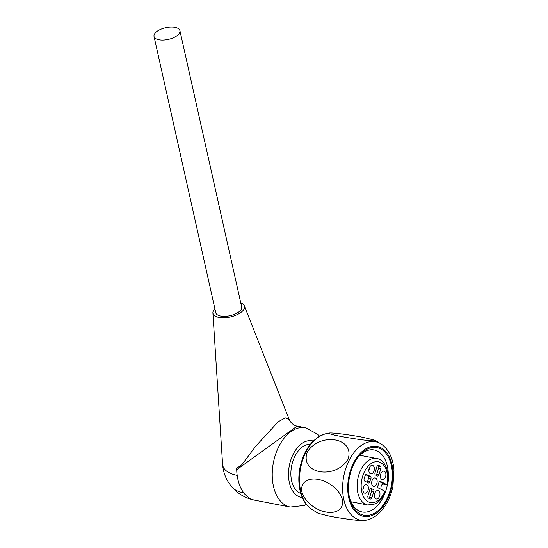 <?xml version="1.0" encoding="UTF-8"?>
<svg xmlns="http://www.w3.org/2000/svg" width="548" height="548" viewBox="0 0 548 548"><rect width="100%" height="100%" fill="white"/><g stroke="black" fill="none" stroke-linecap="round" stroke-linejoin="round"><path stroke-width="0.82" d="M300.811 493.419A25.092 15.55 -79.1 0 1 291.618 480.877A25.092 15.55 -79.1 0 1 295.03 456.039A25.092 15.55 -79.1 0 1 310.291 444.332M388.279 476.918A31.579 19.57 100.9 0 0 387.347 466.19A31.579 19.57 100.9 0 0 374.168 449.977A31.579 19.57 100.9 0 0 357.255 458.272M349.583 497.981A31.579 19.57 100.9 0 0 354.652 507.537A31.579 19.57 100.9 0 0 362.187 511.983A31.579 19.57 100.9 0 0 387.374 484.809M307.312 451.901C320.786 431.365 355.83 438.208 347.85 459.731C334.41 480.212 299.338 473.52 307.312 451.901M325.272 511.859C333.992 513.914 343.815 510.777 342.521 500.235C339.972 489.069 327.567 481.206 319.018 479.596C310.326 477.527 300.42 480.665 301.749 491.227C304.298 502.18 316.662 510.325 325.272 511.859M363.201 437.373L375.044 440.291C378.004 441.455 367.4 440.681 356.947 439.106C341.801 436.907 326.889 433.872 329.197 433.036C332.944 432.482 353.892 435.496 363.201 437.373M310.935 508.797L307.407 505.633C304.592 502.489 302.448 498.612 300.989 493.995C298.571 486.138 298.181 477.616 299.804 468.437C303.702 449.901 312.237 438.366 325.423 433.838A39.689 24.598 100.9 0 0 301.304 464.882A39.689 24.598 100.9 0 0 307.791 505.975A39.689 24.598 100.9 0 0 310.935 508.797L318.23 513.353L329.19 516.086C338.438 517.983 359.899 521.134 364.112 520.6L367.229 519.942C372.832 518.538 377.825 515.168 382.209 509.846C387.429 503.393 390.998 495.556 392.916 486.329L393.978 470.095C393.019 458.457 388.97 449.915 381.819 444.462A39.894 24.729 100.9 0 0 347.857 463.026A39.894 24.729 100.9 0 0 350.946 514.504A39.894 24.729 100.9 0 0 367.235 519.942M355.638 510.394A34.462 21.358 100.9 0 0 385.511 501.454A34.462 21.358 100.9 0 0 387.436 455.436A34.462 21.358 100.9 0 0 357.851 457.45A34.462 21.358 100.9 0 0 349.829 498.961A34.462 21.358 100.9 0 0 355.638 510.394M370.982 488.864A1.733 1.075 -79.1 0 1 371.585 491.042L369.626 497.392A1.733 1.075 -79.1 0 1 369.016 498.379M370.318 488.686A7.206 4.466 100.9 0 0 370.811 488.83A7.206 4.466 100.9 0 0 370.907 488.843L372.935 489.241M380.853 473.76A3.315 2.055 -79.1 0 1 380.394 476.116M377.565 465.547A17.303 10.727 -79.1 0 1 378.278 466.012A1.733 1.075 -79.1 0 1 378.654 468.081L376.695 474.431A1.733 1.075 -79.1 0 1 376.264 475.246M369.29 467.958A3.315 2.055 -79.1 0 1 368.838 470.314M365.694 474.712L368.215 475.979A1.733 1.075 -79.1 0 1 368.578 478.418A7.206 4.466 100.9 0 0 367.763 481.055A1.733 1.075 -79.1 0 1 367.133 482.315M363.345 487.268A3.315 2.055 -79.1 0 1 362.892 489.624M370.791 488.337L371.544 488.48A1.733 1.075 100.9 0 0 371.188 488.295A1.733 1.075 100.9 0 0 369.879 489.501L367.927 495.851A1.733 1.075 100.9 0 0 368.297 497.92A17.303 10.727 -79.1 0 0 370.475 499.009A1.733 1.075 100.9 0 0 370.537 499.029A1.733 1.075 100.9 0 0 371.852 497.824L369.626 497.392M371.585 491.042L373.805 491.474L371.852 497.824M373.805 491.474A1.733 1.075 100.9 0 0 373.154 489.282A1.733 1.075 100.9 0 0 373.126 489.275A7.206 4.466 100.9 0 1 373.03 489.261L370.811 488.83M371.544 488.48A7.206 4.466 100.9 0 0 373.03 489.261M385.374 492.104L384.463 491.488A3.891 2.411 100.9 0 1 383.579 490.57L378.36 487.953A1.733 1.075 100.9 0 1 378.004 485.514A7.206 4.466 100.9 0 0 378.819 482.87A1.733 1.075 100.9 0 1 380.202 481.336A1.733 1.075 100.9 0 1 380.38 481.397L385.593 484.021L383.374 483.589A3.891 2.411 -79.1 0 0 381.038 489.296M385.778 473.404A4.322 2.678 -79.1 0 1 384.97 478.075A4.322 2.678 -79.1 0 1 381.97 479.562A4.322 2.678 -79.1 0 1 380.518 474.917A4.322 2.678 -79.1 0 1 383.6 471.15A4.322 2.678 -79.1 0 1 385.778 473.404M378.654 468.081L380.874 468.506L378.921 474.856A1.733 1.075 100.9 0 1 377.606 476.068A1.733 1.075 100.9 0 1 377.25 475.876A7.206 4.466 100.9 0 0 375.77 475.102A7.206 4.466 100.9 0 0 375.668 475.082A1.733 1.075 100.9 0 0 375.668 475.082L375.627 475.075M380.874 468.506A1.733 1.075 100.9 0 0 380.504 466.444L378.278 466.012M378.195 465.32L378.325 465.348A17.303 10.727 -79.1 0 1 380.504 466.444M378.325 465.348A1.733 1.075 100.9 0 0 378.257 465.334A1.733 1.075 100.9 0 0 376.949 466.54L374.996 472.89A1.733 1.075 100.9 0 0 375.647 475.082M374.216 467.595A4.322 2.678 -79.1 0 1 373.407 472.273A4.322 2.678 -79.1 0 1 370.414 473.76A4.322 2.678 -79.1 0 1 368.962 469.115A4.322 2.678 -79.1 0 1 372.037 465.348A4.322 2.678 -79.1 0 1 374.216 467.595M368.578 478.418L370.797 478.842A7.206 4.466 100.9 0 0 369.982 481.487L367.763 481.055M370.797 478.842A1.733 1.075 100.9 0 0 370.434 476.404L368.215 475.979M366.276 474.424L370.434 476.404M366.633 474.5A1.733 1.075 100.9 0 0 366.461 474.438A1.733 1.075 100.9 0 0 365.215 475.465A17.303 10.727 -79.1 0 0 364.091 479.103A1.733 1.075 100.9 0 0 364.619 481.055L368.42 482.959A1.733 1.075 100.9 0 0 368.599 483.021A1.733 1.075 100.9 0 0 369.982 481.487M368.277 486.905A4.322 2.678 -79.1 0 1 367.468 491.583A4.322 2.678 -79.1 0 1 364.468 493.07A4.322 2.678 -79.1 0 1 363.016 488.426A4.322 2.678 -79.1 0 1 366.091 484.658A4.322 2.678 -79.1 0 1 368.277 486.905M373.14 486.275A4.322 2.678 -79.1 0 1 371.839 481.336A4.322 2.678 -79.1 0 1 375.181 477.925A4.322 2.678 -79.1 0 1 377.024 480.151A4.322 2.678 -79.1 0 1 376.346 484.61A4.322 2.678 -79.1 0 1 373.544 486.419A4.322 2.678 -79.1 0 1 373.14 486.275M379.442 481.617L383.374 483.589M384.826 491.672A20.762 12.871 -79.1 0 1 362.845 495.289A20.762 12.871 -79.1 0 1 372.928 462.533A20.762 12.871 -79.1 0 1 387.094 484.295L387.648 484.72M385.915 483.959L387.094 484.295C387.977 484.781 387.785 484.912 386.532 484.706L382.655 483.953M386.73 484.117A3.891 2.411 100.9 0 0 386.333 483.98A3.891 2.411 100.9 0 0 385.593 484.021M379.833 492.714A4.322 2.678 100.9 0 0 378.024 490.487A4.322 2.678 100.9 0 0 374.572 494.228A4.322 2.678 100.9 0 0 376.387 498.981A4.322 2.678 100.9 0 0 379.161 497.146A4.322 2.678 100.9 0 0 379.833 492.714M214.871 308.682A16.152 7.288 -12.6 0 0 212.891 312.853A16.152 7.288 -12.6 0 0 223.762 317.778A16.152 7.288 -12.6 0 0 241.168 312.25A16.152 7.288 -12.6 0 0 244.333 305.825A16.152 7.288 -12.6 0 0 240.764 302.893M154.022 36.469L215.782 312.737A13.268 5.987 -12.6 0 0 220.673 316.059A13.268 5.987 -12.6 0 0 238.949 311.819A13.268 5.987 -12.6 0 0 241.668 306.955L179.915 30.681A13.268 5.987 167.4 0 1 173.237 37.826A13.268 5.987 167.4 0 1 158.92 39.792A13.268 5.987 167.4 0 1 154.022 36.469A13.268 5.987 167.4 0 1 165.667 27.736A13.268 5.987 167.4 0 1 179.915 30.681M297.105 426.139L236.702 469.705A11.535 7.151 100.9 0 0 236.606 468.369L241.874 464.711L255.854 446.079L278.295 421.686L285.344 417.871L289.207 419.528L290.18 421.419C293.557 425.871 297.016 426.104 297.112 426.125L305.62 427.769A40.374 25.023 -79.1 0 0 273.39 462.663A40.374 25.023 -79.1 0 0 290.303 507.051L304.222 505.441L306.373 504.413M243.778 492.878A40.374 25.023 100.9 0 0 254.751 500.18A40.374 40.374 0 0 1 232.325 487.46L232.325 487.46A36.339 16.399 167.4 0 0 243.778 492.878A40.374 25.023 -79.1 0 1 236.702 469.705M355.152 511.353A35.606 22.064 100.9 0 0 392.58 482.473A35.606 22.064 100.9 0 0 363.468 450.401A35.606 22.064 100.9 0 0 355.152 511.353M380.017 481.329L380.38 481.397M378.921 474.856L376.695 474.431M385.326 492.214C382.799 497.885 379.346 501.797 374.976 503.961L367.687 504.968A23.646 14.659 -79.1 0 1 357.789 478.973A23.646 14.659 -79.1 0 1 376.661 458.532L359.926 455.299M313.251 441.037A28.839 17.872 100.9 0 0 289.303 465.732A28.839 17.872 100.9 0 0 302.325 497.584M212.891 312.853L222.577 464.231A39.778 17.947 -12.6 0 0 237.181 475.397M381.819 444.462L375.051 440.277M325.423 433.838L329.19 433.023M387.669 484.61C390.416 471.259 384.134 459.169 376.661 458.532M367.687 504.968L350.953 501.735M254.751 500.18L290.303 507.051M244.333 305.825L289.2 419.508M319.553 436.201L317.936 434.434L305.62 427.769M232.325 487.46C226.475 480.802 223.228 473.061 222.577 464.231"/></g></svg>
